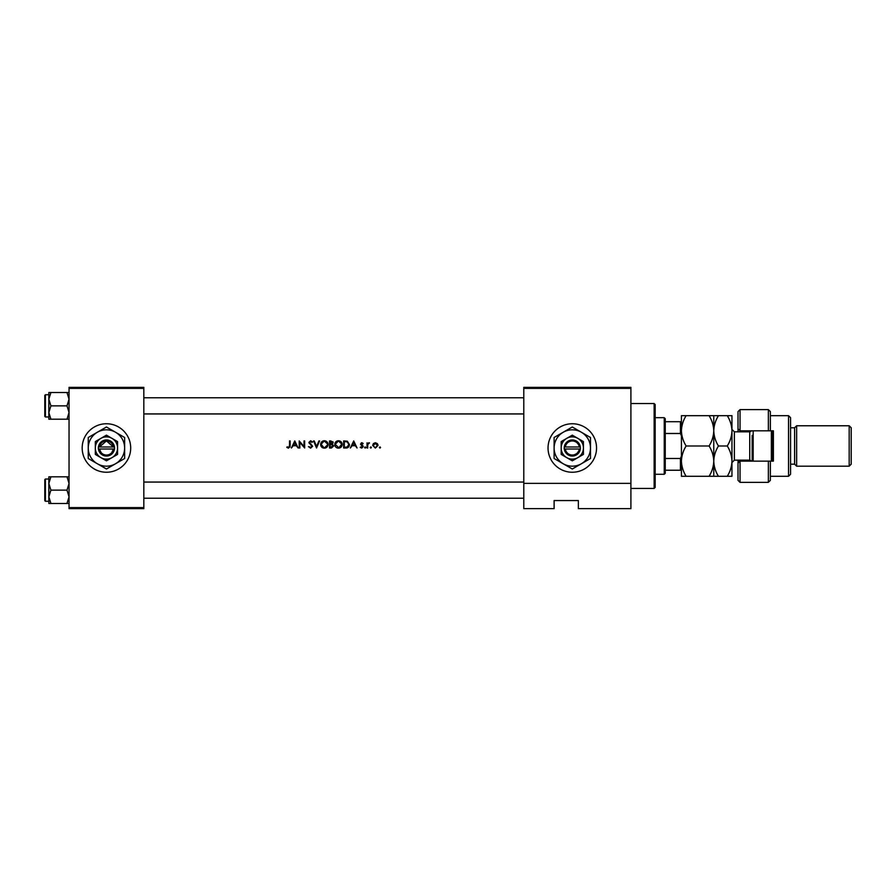 <?xml version="1.0" encoding="UTF-8"?>
<svg xmlns="http://www.w3.org/2000/svg" width="896" height="896" viewBox="0 0 896 896"><rect width="100%" height="100%" fill="white"/><g stroke="black" fill="none" stroke-linecap="round" stroke-linejoin="round"><path stroke-width="1.34" d="M106.445 423.752A24.248 24.248 0 0 0 82.186 448A24.248 24.248 0 0 0 106.445 472.248A24.248 24.248 0 0 0 130.693 448A24.248 24.248 0 0 0 106.445 423.752M572.298 423.752A24.248 24.248 0 0 0 548.038 448A24.248 24.248 0 0 0 572.298 472.248A24.248 24.248 0 0 0 596.546 448A24.248 24.248 0 0 0 572.298 423.752M101.17 452.704L99.445 449.008L101.069 452.592M114.464 446.992L113.445 446.992A7.078 7.078 0 0 0 99.445 446.992L106.445 440.922L113.445 446.992L98.358 446.992L98.358 449.008L114.531 449.008L114.464 446.992A8.086 8.086 0 0 0 98.426 446.992M304.651 448L304.651 440.922L304.024 440.922L304.024 446.499L299.208 440.922L299.208 448L299.846 448L299.846 442.445L304.651 448M312.637 446.264L309.557 442.366L310.587 441.47L311.965 442.378L312.547 441.941L310.654 440.742L308.918 442.4L311.998 446.253L310.61 447.451L308.459 446.634L310.61 448.179L312.637 446.264L309.557 442.366L310.016 443.285L309.557 442.366L310.587 441.47L309.557 442.366M318.942 440.922L316.579 446.499L314.227 440.922L313.544 440.922L316.534 448L319.614 440.922L318.942 440.922M342.194 444.461C342.003 442.165 340.749 440.933 338.43 440.742C336.179 440.966 334.958 442.221 334.768 444.494C334.981 446.757 336.224 447.989 338.498 448.179C340.76 447.978 341.992 446.734 342.194 444.461M343.65 440.922L343.65 448L345.845 448C348.107 447.978 349.317 446.835 349.451 444.55L347.323 441.179L343.65 440.922M357.067 448L353.718 440.922L350.358 448L352.128 445.738L355.331 445.738L357.067 448M367.685 446.264L367.797 444.483L369.499 442.915L367.685 443.587L367.046 442.826L367.046 448L367.685 448L367.752 444.718M370.81 446.914L370.227 447.496L370.81 448.09L371.403 447.496L370.81 446.914L371.403 447.496L370.81 448.09L370.227 447.496L370.81 446.914L371.403 447.496M379.971 448.09L380.565 447.496L379.971 446.914L379.378 447.496L379.971 448.09L380.565 447.496L379.971 446.914L380.565 447.496L379.971 448.09L379.378 447.496L379.971 446.914L380.565 447.496L379.971 448.09L379.378 447.496M377.978 444.931L377.317 443.587L375.346 442.736L373.374 443.598L372.669 445.424L375.346 448.09L378.022 445.424L377.317 443.587L375.346 442.736M365.187 446.914L364.594 447.496L365.187 448.09L365.781 447.496L365.187 446.914L365.781 447.496L365.187 448.09L364.594 447.496L365.187 446.914L365.781 447.496L365.187 446.914M361.648 445.603L362.6 446.622L360.248 447.395L361.726 448.09L363.238 446.6L361.323 444.539L361.827 443.374L363.149 443.475L361.827 442.736L360.517 444.091L361.648 445.603M332.315 444.181L333.133 442.68L330.882 440.922L329.504 440.922L329.504 448L331.419 448L333.67 445.995L332.315 444.181L333.133 442.68M328.048 444.461C327.846 442.165 326.592 440.933 324.285 440.742C322.034 440.966 320.813 442.221 320.611 444.494C320.824 446.757 322.067 447.989 324.341 448.179C326.614 447.978 327.846 446.734 328.048 444.461M298.122 448L294.773 440.922L291.413 448L293.182 445.738L296.386 445.738L298.122 448M289.509 445.637L288.534 447.451L286.787 447.362L288.49 448.179L290.147 445.704L290.147 440.922L289.509 440.922L289.509 445.637L288.534 447.451L287.168 446.824M630.907 508.637L578.357 508.637L578.357 500.55L554.109 500.55L554.109 508.637L523.79 508.637L523.79 387.363L630.907 387.363L630.907 508.637M69.048 388.382L69.048 387.363L143.83 387.363L143.83 388.382L69.048 388.382L69.048 507.618L143.83 507.618L143.83 508.637L69.048 508.637L69.048 507.618M143.83 388.382L143.83 507.618M111.72 452.704L113.445 449.008A7.078 7.078 0 0 1 99.445 449.008M630.907 388.382L523.79 388.382M630.907 483.37L523.79 483.37M372.669 445.424L373.374 443.598M376.51 447.104L377.384 445.435L375.346 443.374L377.384 445.435L377.238 444.651M377.384 445.435L375.749 447.418M374.942 447.418L373.341 445.838M373.453 444.651L373.307 445.435L375.346 443.374L373.688 444.237M370.81 448.09L370.227 447.496M368.939 442.736L367.685 443.587L369.499 442.915M368.827 443.374L367.886 444.203M360.517 444.091L362.219 442.803M361.827 442.736L363.149 443.475L361.312 442.837M361.827 443.374L362.712 443.923L361.827 443.374L361.323 444.539L363.238 446.6M362.062 445.077L363.003 445.794M361.726 448.09L360.248 447.395M361.693 447.451L362.6 446.622L361.693 447.451L360.662 446.914L361.693 447.451L362.432 446.13M353.752 442.31L355.006 445.01L352.475 445.01L353.752 442.31M349.406 445.189L349.216 445.962M347.413 447.798L346.584 447.966M347.368 442.008L348.824 444.55L347.122 447.093L344.288 447.272L344.288 441.65L346.45 441.75M346.954 441.851L345.722 441.672M348.802 444.965L348.79 444.114M348.645 443.464L348.365 442.882M345.094 447.272L347.502 446.936M347.85 446.712L348.398 446.118M348.41 446.118L348.779 445.099M335.182 442.736L337.019 441.034M339.92 441.022L341.107 441.806M340.558 447.574L339.214 448.112M335.35 446.51L335.037 445.917M339.058 441.526L341.51 443.856M341.454 443.643L340.928 442.624M340.614 446.645L341.566 444.461L339.069 447.406M338.464 447.451L335.395 444.494L338.464 447.451M335.429 444.08L337.87 441.526M332.808 441.65L333.088 442.277M332.046 443.598L332.494 442.691L330.142 443.923L330.142 441.65L332.416 442.277M332.494 442.691L330.994 441.65L332.494 442.691M331.923 447.205L333.043 445.984L331.878 444.73L333.043 445.984L330.142 447.272L330.142 444.64L331.878 444.73L330.557 444.64M321.037 442.736L322.862 441.034M325.662 440.978L326.962 441.806M326.973 447.104L325.069 448.112M321.205 446.51L320.891 445.917M324.912 441.526L327.365 443.856M327.309 443.643L326.782 442.624M327.365 445.054L324.923 447.406M323.725 447.406L321.25 444.494L321.765 446.163M321.272 444.08L323.725 441.526M310.363 447.429L309.344 446.712M311.965 446.51L308.918 442.4L310.654 440.742L312.547 441.941M311.998 446.253L311.741 445.558M310.856 444.718L308.918 442.4L309.31 443.475M310.8 441.482L311.819 442.187M294.806 442.31L296.05 445.01L293.53 445.01L294.806 442.31M290.114 446.555L290.024 447.115M288.49 448.179L286.787 447.362M654.147 403.536L655.155 404.544L655.155 487.413L654.147 488.421L654.147 403.536L630.907 403.536M143.83 397.779L523.79 397.779L143.83 397.779M143.83 413.941L523.79 413.941M69.048 476.806L66.987 476.806L69.048 483.47L66.987 490.134L69.048 496.81L66.987 503.474L50.904 503.474L48.843 496.81L50.904 490.134L48.843 483.47L50.904 476.806L48.843 476.806L48.843 503.474L50.904 503.474M44.8 500.651L44.8 479.629L45.405 479.024L45.405 501.256L44.8 500.651M66.987 476.806L50.904 476.806M66.987 490.134L50.904 490.134M66.987 503.474L69.048 503.474M143.83 498.221L523.79 498.221L143.83 498.221M523.79 482.059L143.83 482.059M48.843 399.19L48.843 412.53L50.904 405.866L48.843 399.19L50.904 392.526L48.843 392.526L48.843 399.19M45.405 416.976L44.8 416.371L44.8 395.349L45.405 394.744L45.405 416.976L48.843 416.976M69.048 392.526L66.987 392.526L69.048 399.19L66.987 405.866L50.904 405.866M66.987 392.526L50.904 392.526M66.987 405.866L69.048 412.53L66.987 419.194L50.904 419.194L48.843 412.53L48.843 419.194L50.904 419.194M66.987 419.194L69.048 419.194M664.25 417.682L665.258 418.69L665.258 473.267L664.25 474.275L664.25 417.682L655.155 417.682M665.258 458.483L680.422 458.483L681.43 456.086M681.43 435.87L680.422 433.485L680.422 421.725L681.43 421.725M665.258 433.485L680.422 433.485M681.43 470.232L680.422 470.232L680.422 458.483M665.258 470.232L680.422 470.232M665.258 421.725L680.422 421.725M770.358 430.819L768.342 430.819L768.342 409.595L770.358 411.622L770.358 430.819L773.394 430.819L773.394 461.138L770.358 461.138L770.358 480.334L768.342 482.362L768.342 461.138L740.04 461.138L740.04 482.362L738.024 480.334L738.024 460.13M740.04 461.138L738.024 463.154L740.04 460.13M750.142 431.794L750.142 430.819M788.547 415.666L790.563 417.682L790.563 474.275L788.547 476.291L788.547 415.666L770.358 415.666M849.184 425.768L851.2 427.784L851.2 464.173L849.184 466.189L849.184 425.768L796.634 425.768L794.606 427.784L794.606 464.173L790.563 464.173M796.634 425.768L796.634 466.189L849.184 466.189M768.342 430.819L740.04 430.819L740.04 431.827M740.04 409.595L740.04 430.819L738.024 428.803L738.024 411.622L740.04 409.595L768.342 409.595M738.024 431.827L738.024 428.803L740.04 430.819M750.142 461.138L750.142 460.163M768.342 461.138L770.358 461.138M753.178 430.819L753.178 461.138M772.374 430.819L772.374 461.138M771.366 461.138L771.366 430.819M686.123 415.666L681.43 415.666L681.43 430.819C681.621 425.466 683.178 420.414 686.123 415.666L709.083 415.666C712.018 420.426 713.586 425.477 713.765 430.819C713.586 436.173 712.018 441.224 709.083 445.984L686.123 445.984C683.178 441.224 681.621 436.173 681.43 430.819L681.43 461.138C681.61 455.818 683.178 450.755 686.123 445.984M713.765 415.666L713.765 430.819C713.955 425.466 715.523 420.414 718.458 415.666L709.083 415.666M686.123 476.291C683.189 471.576 681.632 466.525 681.43 461.138L681.43 476.291L718.458 476.291C715.523 471.576 713.966 466.525 713.765 461.138C713.586 466.458 712.029 471.509 709.083 476.291M709.083 445.984C712.006 450.699 713.574 455.75 713.765 461.138L713.765 476.291M713.765 430.819L713.765 461.138C713.944 455.818 715.512 450.755 718.458 445.984C715.512 441.224 713.955 436.173 713.765 430.819M727.272 476.291C730.218 471.509 731.774 466.458 731.954 461.138C731.763 455.75 730.195 450.699 727.272 445.984C730.206 441.235 731.774 436.184 731.954 430.819C731.774 425.477 730.206 420.426 727.272 415.666L731.954 415.666L731.954 476.291L718.458 476.291M727.272 445.984L718.458 445.984M727.272 415.666L718.458 415.666M752.17 461.138L752.17 435.366M98.426 449.008A8.086 8.086 0 0 0 114.464 449.008M117.555 441.582L106.445 435.165L100.89 438.368L95.323 441.582L95.323 454.418L106.445 460.835L117.555 454.418L117.555 441.582L112 438.368A11.11 11.11 0 0 0 95.323 448L95.323 454.418M95.323 441.582L95.323 448A11.11 11.11 0 0 0 112 457.632A11.11 11.11 0 0 0 112 438.368M115.539 463.747A18.189 18.189 0 0 0 115.539 432.253A18.189 18.189 0 0 0 88.256 448A18.189 18.189 0 0 0 115.539 463.747L124.634 458.506L124.634 437.494L106.445 427L88.256 437.494L88.256 458.506L106.445 469L115.539 463.747M565.298 449.008L580.384 449.008L580.317 446.992A8.086 8.086 0 0 0 564.278 446.992L564.211 449.008L565.298 449.008A7.078 7.078 0 0 0 579.298 449.008M564.278 449.008A8.086 8.086 0 0 0 580.317 449.008M583.408 441.582L572.298 435.165L566.742 438.368L561.176 441.582L561.176 454.418L572.298 460.835L583.408 454.418L583.408 441.582L577.853 438.368A11.11 11.11 0 0 0 561.176 448L561.176 454.418M561.176 441.582L561.176 448A11.11 11.11 0 0 0 577.853 457.632A11.11 11.11 0 0 0 577.853 438.368M581.392 463.747A18.189 18.189 0 0 0 581.392 432.253A18.189 18.189 0 0 0 554.109 448A18.189 18.189 0 0 0 581.392 463.747L590.486 458.506L590.486 437.494L572.298 427L554.109 437.494L554.109 458.506L572.298 469L581.392 463.747M580.317 446.992L564.278 446.992M579.298 446.992A7.078 7.078 0 0 0 565.298 446.992M751.71 461.138L749.739 460.13L749.739 431.827L734.384 431.827L734.384 460.13L731.954 462.549M654.147 488.421L630.907 488.421M45.405 501.256L48.843 501.256M45.405 479.024L48.843 479.024M45.405 394.744L48.843 394.744M664.25 474.275L655.155 474.275M794.606 427.784L790.563 427.784M768.342 482.362L740.04 482.362M788.547 476.291L770.358 476.291M794.606 464.173L796.634 466.189M749.739 460.13L734.384 460.13M749.739 431.827L751.71 430.819M734.384 431.827L731.954 429.408"/></g></svg>
